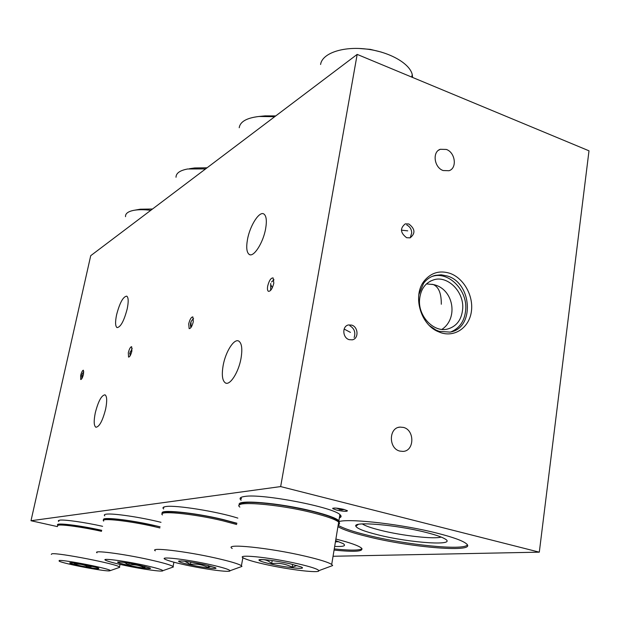 <?xml version="1.0" encoding="UTF-8"?>
<svg xmlns="http://www.w3.org/2000/svg" width="620" height="620" viewBox="0 0 620 620"><rect width="100%" height="100%" fill="white"/><g stroke="black" fill="none" stroke-linecap="round" stroke-linejoin="round"><path stroke-width="0.93" d="M90.722 255.688L357.174 54.397L280.659 486.584L31 520.73L90.722 255.688M333.056 556.264L539.307 552.164L589 150.815L357.174 54.397M351.656 325.105L348.51 324.95C341.899 326.035 342.449 337.939 349.207 339.667L352.23 339.838C358.91 338.83 358.438 326.887 351.656 325.105M57.404 526.597L31 520.73M443.122 170.531C434.155 167.578 432.086 151.846 440.301 149.288L446.377 149.451C455.375 152.505 457.328 168.291 448.989 170.725L443.122 170.531M399.815 451.089C388.453 448.578 388.647 427.622 399.985 427.103L403.473 427.42C414.865 430.048 414.501 451.096 403 451.407L399.815 451.089M267.685 286.084C267.212 288.889 267.453 290.64 268.398 291.322C270.584 291.423 272.389 288.695 273.823 283.146L273.118 277.923C270.925 277.83 269.111 280.542 267.685 286.084M188.705 323.865L189.147 328.623C190.735 328.577 192.13 326.252 193.308 321.664L192.874 316.913C191.27 316.967 189.883 319.285 188.705 323.865M128.309 352.749L128.549 357.097C129.766 356.981 130.882 354.958 131.889 351.036L131.657 346.704C130.44 346.828 129.324 348.843 128.309 352.749M80.639 375.557L80.724 379.541C81.685 379.394 82.615 377.611 83.506 374.185L83.413 370.21C82.452 370.357 81.53 372.139 80.639 375.557M116.56 314.898C119.722 302.839 123.117 296.585 126.751 296.143C128.48 297.422 128.642 301.622 127.232 308.745C124.054 320.889 120.66 327.182 117.048 327.616C115.281 326.306 115.118 322.075 116.56 314.898M247.512 239.351C249.969 225.517 259.447 210.692 263.926 214.04C266.414 215.969 266.972 220.929 265.592 228.919C263.128 242.978 253.58 257.68 249.225 254.448C246.651 252.495 246.078 247.458 247.512 239.351M95.271 412.912C98.255 401.272 101.494 395.242 105.005 394.816C107.004 396.18 107.221 400.923 105.64 409.045C102.641 420.755 99.394 426.824 95.914 427.257C93.868 425.855 93.659 421.073 95.271 412.912M223.192 365.234C225.641 351.656 234.073 338.326 238.708 341.054C241.823 343.154 242.583 349.006 240.978 358.608C238.537 372.372 230.051 385.609 225.525 383.013C222.301 380.882 221.518 374.953 223.192 365.234M336.459 510.02C343.418 511.477 347.076 511.717 347.433 510.725L343.751 509.361C336.761 507.896 333.087 507.656 332.746 508.648L336.459 510.02M241.133 500.239L240.824 499.953C239.088 498.217 240.389 497.046 244.722 496.45C261.966 493.326 334.351 507.338 340.217 514.894C341.604 516.204 341.318 517.204 339.357 517.894M163.665 508.981C162.262 507.749 163.013 506.943 165.92 506.54C175.584 504.851 217.519 511.562 237.84 518.111M104.796 515.848C103.811 515.003 104.307 514.445 106.283 514.182C112.786 513.096 141.035 517.266 160.999 522.327M334.072 550.072C354.756 552.172 363.909 551.529 361.538 548.15C358.724 545.724 350.168 542.686 335.885 539.051M337.923 526.644C343.116 529.705 352.989 533.022 367.551 536.595C411.378 547.669 478.144 553.11 466.356 543.717C462.714 540.733 453.111 537.253 437.55 533.278C403.604 524.559 352.059 518.475 339.566 521.381M58.559 521.358L59.582 520.164C64.286 519.405 84.932 522.335 102.587 526.31M243.606 558.046L242.815 558.062M539.307 552.164L280.659 486.584M408.836 223.983L405.263 223.859C399.854 228.292 400.311 232.911 406.635 237.716L410.114 237.847C415.594 233.461 415.168 228.842 408.836 223.983M241.397 498.829L240.49 497.767M338.148 525.295C343.333 528.372 353.199 531.704 367.761 535.277C405.79 544.81 463.481 550.761 467.379 544.957M377.774 534.789C364.258 531.41 356.942 528.542 355.826 526.179C352.796 521.141 396.474 524.807 425.979 532.417C434.829 534.649 440.975 536.711 444.432 538.594C459.172 546.313 410.541 543.151 377.774 534.789M362.281 523.923C365.265 525.876 371.403 528.015 380.696 530.332C402.078 535.726 434.054 539.377 441.161 537.075M335.629 540.593L343.131 543.593C346.518 545.825 343.697 546.77 334.668 546.437M334.265 548.909C350.052 550.552 359.313 550.506 362.049 548.762M335.42 541.872L338.846 541.686M340.923 515.755L339.597 516.476M440.921 332.738C455.072 337.443 469.224 327.383 471.371 311.596C473.726 295.872 463.745 278.054 449.818 273.296C439.564 270.142 431.032 272.692 424.227 280.922C412.571 295.159 420.004 323.578 437.449 331.328L440.921 332.738M429.521 325.671L435.945 330.042L439.177 331.359L449.988 332.103C474.649 328.623 472.401 283.301 447.477 276.047L441.231 274.807L435.093 275.404C430.512 276.605 426.7 279.202 423.654 283.177L418.802 294.702M118.769 567.649L119.505 567.005C117.637 564.146 57.691 552.42 51.855 553.8L51.29 554.412M59.311 524.442C62.752 523.435 83.793 526.372 101.719 530.418C83.181 526.217 61.83 523.373 59.016 524.427M109.407 570.873L110.236 570.632C112.019 569.106 64.108 559.581 59.156 560.495L59.179 561.201C63.844 563.727 103.966 571.446 109.407 570.873M92.395 566.447L88.513 567.013C84.273 564.65 79.716 563.712 74.865 564.192L74.075 563.061M70.083 562.751L69.719 562.882C68.905 563.789 95.356 569.059 98.704 568.664L98.781 568.245C96.24 566.827 72.664 562.309 70.083 562.751L69.719 562.882M88.799 565.657L88.513 567.013M75.074 563.2L74.865 564.192M172.019 567.439L173.391 566.959L173.073 566.494C170.671 564.929 162.471 562.588 148.475 559.48C122.551 553.745 92.427 549.909 96.999 552.8M154.938 525.721L154.907 525.714C137.237 521.8 122.659 519.49 111.182 518.777C104.633 519.064 102.176 519.514 103.811 520.118M124.45 565.363C142.127 569.199 163.347 572.175 162.835 570.695C162.246 569.671 155.953 567.835 143.964 565.192C122.992 560.604 99.433 557.706 105.997 560.441C108.88 561.689 115.025 563.332 124.45 565.363M145.901 566.719L144.189 567.695C139.384 565.192 134.253 564.285 128.79 564.975L124.411 562.495M120.055 562.007L118.529 562.177M139.624 565.231C126.976 562.665 119.621 561.643 117.544 562.146C117.94 562.759 121.59 563.82 128.511 565.332C140.19 567.874 153.597 569.555 149.885 567.974L139.624 565.231M144.46 566.347L144.189 567.695M129.146 563.231L128.79 564.975M104.765 519.831C103.013 516.941 131.215 520.172 154.861 525.706M239.863 567.168L241.955 566.417L241.42 565.719C238.623 563.882 230.082 561.332 215.799 558.085C185.628 551.226 148.963 546.964 155.31 550.855M184.853 564.828C205.135 569.331 230.779 572.74 230.012 570.733C229.369 569.493 222.758 567.455 210.18 564.611C185.55 559.07 156.775 555.915 165.819 559.596C169.105 561.007 175.452 562.751 184.853 564.828M210.808 566.184L208.056 567.463C202.531 564.626 196.664 563.596 190.441 564.37L184.675 561.24M181.652 560.968L179.49 561.185M204.515 564.657C189.712 561.635 181.048 560.488 178.529 561.232C178.948 561.968 182.807 563.154 190.1 564.781C203.748 567.835 220.178 569.695 215.031 567.556L204.515 564.657M208.413 565.564L208.056 567.463M190.883 562.092L190.441 564.37M163.533 513.104C162.463 509.57 195.967 513.128 222.51 519.56M329.267 566.804L332.646 565.556L331.708 564.456C328.352 562.286 319.502 559.519 305.141 556.163C269.134 547.677 222.975 543.066 232.229 548.499M312.271 511.368C327.453 515.22 336.063 518.475 338.117 521.141M264.275 564.169C288.021 569.602 320.091 573.515 318.827 570.671C318.076 569.144 311.116 566.851 297.949 563.789C268.212 556.884 231.865 553.575 244.931 558.697C248.682 560.279 255.13 562.1 264.275 564.169M296.972 565.541L292.183 567.184C285.704 563.898 278.853 562.704 271.637 563.619C268.173 560.286 264.267 559.054 259.927 559.899M290.369 563.875C276.543 560.682 258.106 558.481 258.951 560.077C259.439 560.991 263.523 562.325 271.204 564.091C287.556 567.866 308.442 569.881 300.94 566.874L290.369 563.875M292.663 564.409L292.183 567.184M272.18 560.55L271.637 563.619M240.862 504.324C240.8 499.805 281.744 503.642 312.077 511.322M189.402 168.733L194.626 167.966L207.072 167.787M176.01 177.258C176.034 173.181 179.916 170.43 187.651 168.989L205.6 168.904M134.974 210.141L140.228 209.211L152.52 209.002M125.542 216.674C125.263 213.722 127.821 211.645 133.207 210.451C137.911 209.506 143.77 209.459 150.792 210.304M239.212 127.743C240.103 121.675 246.698 117.924 258.982 116.475L265.104 115.87L275.722 115.925M258.982 116.475L274.699 116.7M320.579 64.488L320.687 63.914C322.726 53.297 342.612 46.33 365.684 48.972C388.756 51.514 409.557 63.155 412.222 74.439L412.61 77.454M359.058 48.468L370.357 49.375L381.354 52.088M101.742 530.325C79.306 525.264 54.49 522.373 57.738 525.086L57.776 525.125M160.1 526.822L155.256 525.667C129.696 519.684 99.735 516.46 103.881 519.971M236.894 523.234L222.991 519.506C193.766 512.414 157.713 508.974 162.533 513.476M163.626 507.121L163.944 507.555M339.357 522.861L338.908 520.63C335.699 517.971 327.058 514.864 312.999 511.306C279.225 502.712 234.391 499.1 239.56 504.967M339.628 516.259L340.752 515.484M240.738 497.573L241.436 498.596M419.515 300.103C420.469 289.246 425.359 282.433 434.194 279.667C447.958 275.652 463.807 291.718 462.737 308.326C461.815 319.649 456.63 326.585 447.19 329.15C433.69 332.436 418.361 316.479 419.515 300.103M431.83 276.543C447.733 270.661 467.054 289.3 465.767 308.907C464.977 320.346 460.048 328.003 450.98 331.886M101.525 531.325C83.103 527.186 61.644 524.195 58.133 525.218L57.528 526.062M159.883 527.946L155.031 526.791C129.332 520.784 99.285 517.553 103.687 521.095M236.662 524.497L222.781 520.784C192.921 513.554 156.364 510.167 162.479 514.925M338.226 524.799C339.814 524.156 339.962 523.249 338.675 522.079C335.428 519.421 326.709 516.305 312.519 512.74C276.923 503.727 230.927 500.456 239.87 507.082M441.308 304.25C441.386 293.399 438.696 286.835 433.24 284.549L431.923 284.27M82.065 374.875L82.173 378.053M130.099 351.897L130.053 355.926M190.999 322.764L191.014 327.445M270.738 284.619L272.335 287.719M401.396 230.16L407.735 230.842M344.123 329.05L350.432 332.374M337.218 508.199L340.086 509.694M440.301 149.288L438.503 150.28M399.985 427.103L398.443 427.405M226.315 383.238L225.525 383.013M250.232 254.781L249.225 254.448M332.816 508.199L332.746 508.648M58.35 521.157L58.513 520.428M358.298 524.404L355.826 526.179M435.945 330.042L437.449 331.328M423.654 283.177L424.227 280.922M433.078 276.187L435.093 275.404M120.04 564.394L119.505 567.005M110.236 570.632L119.707 567.323M58.737 524.497L57.637 525.38M173.91 562.201L173.073 566.494M162.835 570.695L173.391 566.959M118.087 561.952L117.544 562.146M242.908 557.566L241.42 565.719M162.572 513.453C160.262 509.609 194.796 512.647 222.58 519.568L236.856 523.427M230.012 570.733L241.955 566.417M179.358 560.929L178.529 561.232M239.831 504.773C240.824 504.277 238.909 502.115 253.975 502.394C271.149 503.262 290.563 506.238 312.201 511.329C333.072 516.708 338.218 519.816 338.675 522.079L331.708 564.456M318.827 570.671L332.646 565.556M260.299 559.589L258.951 560.077M411.781 77.112L412.222 74.439M338.908 520.63L339.899 514.623M434.194 279.667L430.35 281.131M441.913 329.406C458.986 317.99 453.243 288.362 433.24 284.549L426.452 283.898M83.824 371.915C81.902 373.674 81.305 375.798 82.049 378.285M132.2 348.463L129.657 353.609M193.579 318.711C190.666 321.028 189.79 323.966 190.952 327.523M270.715 283.425L270.615 290.408M274.001 279.744L271.568 281.976M410.254 237.801L411.711 232.841C411.548 229.229 409.89 226.602 406.743 224.967M354.152 337.52C355.772 332.428 354.346 328.507 349.874 325.748M336.28 508.106L341.798 509.904L344.232 509.485"/></g></svg>

